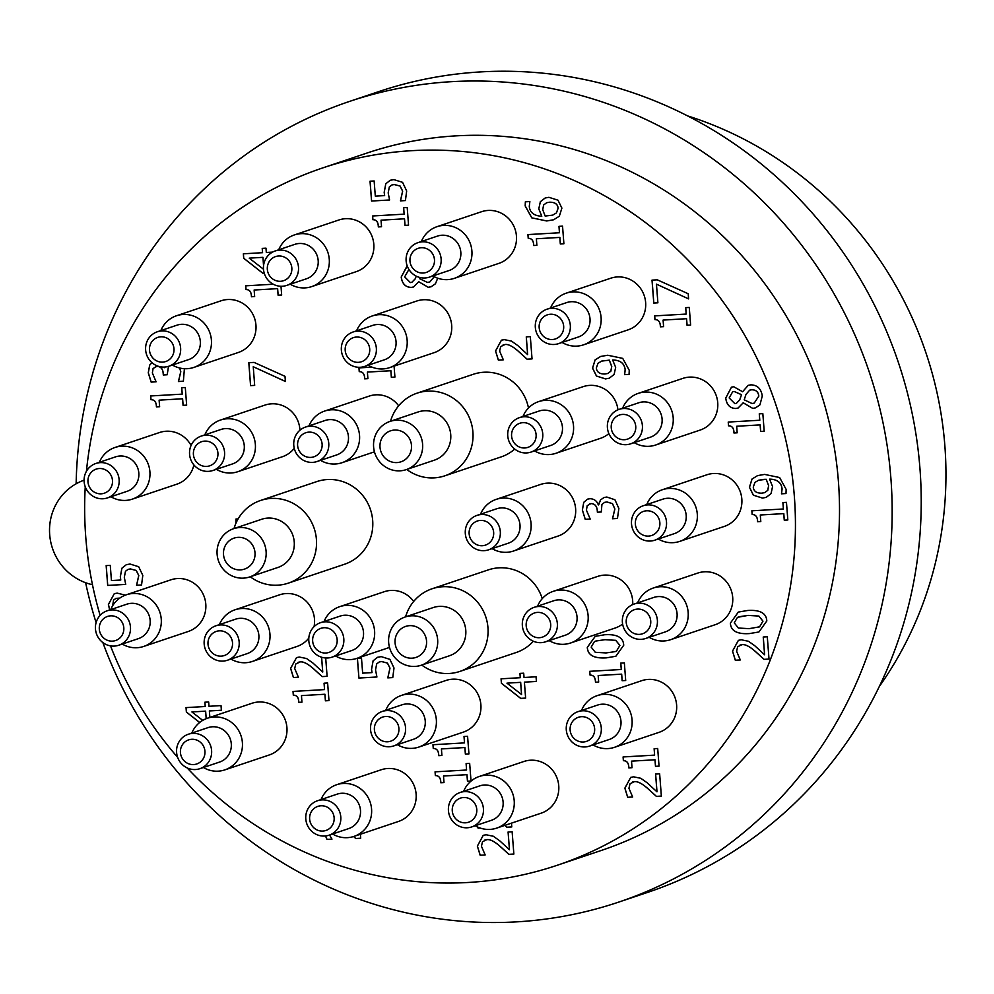 <?xml version="1.0" encoding="UTF-8"?>
<svg xmlns="http://www.w3.org/2000/svg" width="994" height="994" viewBox="0 0 994 994"><rect width="100%" height="100%" fill="white"/><g stroke="black" fill="none" stroke-linecap="round" stroke-linejoin="round"><path stroke-width="1.49" d="M879.28 686.568A367.855 353.963 -108.6 0 0 687.587 115.888M102.867 642.584A422.363 406.397 -108.6 0 0 618.603 902.142L647.678 892.376A422.363 406.397 -108.6 0 0 898.427 362.599A422.363 406.397 -108.6 0 0 378.702 91.622L349.627 101.388A422.363 406.397 -108.6 0 0 76.14 483.78M85.621 582.72A422.363 406.397 -108.6 0 0 96.095 622.629M618.603 902.142A422.363 406.397 -108.6 0 0 869.365 372.365A422.363 406.397 -108.6 0 0 349.627 101.388M187.12 767.89A367.855 353.963 -108.6 0 0 468.199 882.473A367.855 353.963 -108.6 0 0 557.174 865.289L601.246 850.479A367.855 353.963 -108.6 0 0 819.652 389.064A367.855 353.963 -108.6 0 0 366.985 153.051L322.901 167.862A367.855 353.963 -108.6 0 0 86.441 471.268M92.467 584.708A54.496 52.434 71.4 0 1 49.7 534.822A54.496 52.434 71.4 0 1 84.08 480.189M557.174 865.289A367.855 353.963 -108.6 0 0 775.581 403.862A367.855 353.963 -108.6 0 0 322.901 167.862M85.248 486.787A367.855 353.963 -108.6 0 0 100.121 615.373M110.508 645.876A367.855 353.963 -108.6 0 0 177.665 757.403M126.325 594.785L170.869 579.825A27.248 26.217 71.4 0 1 177.466 578.545A27.248 26.217 71.4 0 1 205.311 600.674A27.248 26.217 71.4 0 1 188.226 631.488L143.683 646.448A27.248 26.217 -108.6 0 0 160.767 615.634A27.248 26.217 -108.6 0 0 132.923 593.517A27.248 26.217 -108.6 0 0 126.325 594.785A27.248 26.217 -108.6 0 0 110.694 609.62M110.93 496.739A27.248 26.217 -108.6 0 0 132.339 499.137A27.248 26.217 -108.6 0 0 149.423 468.323A27.248 26.217 -108.6 0 0 121.579 446.194A27.248 26.217 -108.6 0 0 114.993 447.474L159.537 432.514A27.248 26.217 71.4 0 1 166.122 431.234A27.248 26.217 71.4 0 1 191.084 445.449M193.892 464.931A27.248 26.217 71.4 0 1 176.882 484.165L132.339 499.137M176.497 315.757L221.041 300.797A27.248 26.217 71.4 0 1 227.626 299.529A27.248 26.217 71.4 0 1 255.47 321.658A27.248 26.217 71.4 0 1 238.386 352.46L193.842 367.42A27.248 26.217 -108.6 0 0 210.927 336.618A27.248 26.217 -108.6 0 0 183.082 314.489A27.248 26.217 -108.6 0 0 176.497 315.757A27.248 26.217 -108.6 0 0 160.854 330.592M294.348 234.944L338.892 219.985A27.248 26.217 71.4 0 1 345.49 218.705A27.248 26.217 71.4 0 1 373.334 240.834A27.248 26.217 71.4 0 1 356.25 271.648L311.706 286.607A27.248 26.217 -108.6 0 0 328.79 255.806A27.248 26.217 -108.6 0 0 300.946 233.677A27.248 26.217 -108.6 0 0 294.348 234.944A27.248 26.217 -108.6 0 0 278.718 249.78M436.987 226.682L481.531 211.722A27.248 26.217 71.4 0 1 488.116 210.442A27.248 26.217 71.4 0 1 515.961 232.571A27.248 26.217 71.4 0 1 498.876 263.373L454.345 278.345A27.248 26.217 -108.6 0 0 471.417 247.531A27.248 26.217 -108.6 0 0 443.572 225.402A27.248 26.217 -108.6 0 0 436.987 226.682A27.248 26.217 -108.6 0 0 421.357 241.517M372.216 315.98L416.759 301.02A27.248 26.217 71.4 0 1 423.357 299.741A27.248 26.217 71.4 0 1 451.201 321.87A27.248 26.217 71.4 0 1 434.117 352.671L389.573 367.643A27.248 26.217 -108.6 0 0 406.658 336.829A27.248 26.217 -108.6 0 0 378.813 314.7A27.248 26.217 -108.6 0 0 372.216 315.98A27.248 26.217 -108.6 0 0 356.585 330.816M320.553 460.346A27.248 26.217 -108.6 0 0 341.973 462.732A27.248 26.217 -108.6 0 0 359.058 431.93A27.248 26.217 -108.6 0 0 331.213 409.801A27.248 26.217 -108.6 0 0 324.616 411.069L369.159 396.109A27.248 26.217 71.4 0 1 375.757 394.829A27.248 26.217 71.4 0 1 398.656 405.813M216.369 469.33A27.248 26.217 -108.6 0 0 237.79 471.715A27.248 26.217 -108.6 0 0 254.874 440.914A27.248 26.217 -108.6 0 0 227.017 418.785A27.248 26.217 -108.6 0 0 220.432 420.064L264.976 405.092A27.248 26.217 71.4 0 1 271.561 403.825A27.248 26.217 71.4 0 1 299.94 430.203M294.249 448.331A27.248 26.217 71.4 0 1 282.333 456.755L237.79 471.715M230.968 659.059A27.248 26.217 -108.6 0 0 252.389 661.445A27.248 26.217 -108.6 0 0 269.461 630.643A27.248 26.217 -108.6 0 0 241.617 608.514A27.248 26.217 -108.6 0 0 235.031 609.782L279.575 594.822A27.248 26.217 71.4 0 1 286.16 593.555A27.248 26.217 71.4 0 1 314.054 626.667M308.811 638.086A27.248 26.217 71.4 0 1 296.92 646.485L252.389 661.445M207.46 718.227L252.004 703.267A27.248 26.217 71.4 0 1 258.589 702A27.248 26.217 71.4 0 1 286.446 724.117A27.248 26.217 71.4 0 1 269.362 754.931L224.818 769.89A27.248 26.217 -108.6 0 0 241.902 739.089A27.248 26.217 -108.6 0 0 214.045 716.96A27.248 26.217 -108.6 0 0 207.46 718.227A27.248 26.217 -108.6 0 0 191.83 733.063M336.655 784.726L381.199 769.766A27.248 26.217 71.4 0 1 387.784 768.499A27.248 26.217 71.4 0 1 415.629 790.615A27.248 26.217 71.4 0 1 398.544 821.429L354.013 836.389A27.248 26.217 -108.6 0 0 371.085 805.587A27.248 26.217 -108.6 0 0 343.241 783.458A27.248 26.217 -108.6 0 0 336.655 784.726A27.248 26.217 -108.6 0 0 321.025 799.561M335.612 655.953A27.248 26.217 -108.6 0 0 357.02 658.339A27.248 26.217 -108.6 0 0 374.104 627.525A27.248 26.217 -108.6 0 0 346.26 605.396A27.248 26.217 -108.6 0 0 339.675 606.675L384.218 591.716A27.248 26.217 71.4 0 1 390.804 590.436A27.248 26.217 71.4 0 1 413.703 601.42M401.414 695.427L445.958 680.468A27.248 26.217 71.4 0 1 452.556 679.2A27.248 26.217 71.4 0 1 480.4 701.317A27.248 26.217 71.4 0 1 463.316 732.131L418.772 747.09A27.248 26.217 -108.6 0 0 435.857 716.289A27.248 26.217 -108.6 0 0 408.012 694.16A27.248 26.217 -108.6 0 0 401.414 695.427A27.248 26.217 -108.6 0 0 385.784 710.263M479.294 776.463L523.838 761.503A27.248 26.217 71.4 0 1 530.423 760.224A27.248 26.217 71.4 0 1 558.268 782.353A27.248 26.217 71.4 0 1 541.183 813.167L496.64 828.126A27.248 26.217 -108.6 0 0 513.724 797.312A27.248 26.217 -108.6 0 0 485.88 775.196A27.248 26.217 -108.6 0 0 479.294 776.463A27.248 26.217 -108.6 0 0 463.651 791.299M496.168 499.373L540.711 484.401A27.248 26.217 71.4 0 1 547.296 483.134A27.248 26.217 71.4 0 1 575.141 505.263A27.248 26.217 71.4 0 1 558.056 536.064L513.513 551.024A27.248 26.217 -108.6 0 0 530.597 520.222A27.248 26.217 -108.6 0 0 502.753 498.093A27.248 26.217 -108.6 0 0 496.168 499.373A27.248 26.217 -108.6 0 0 480.537 514.196M566.182 293.18L610.726 278.221A27.248 26.217 71.4 0 1 617.311 276.941A27.248 26.217 71.4 0 1 645.156 299.07A27.248 26.217 71.4 0 1 628.071 329.871L583.528 344.843A27.248 26.217 -108.6 0 0 600.612 314.029A27.248 26.217 -108.6 0 0 572.768 291.901A27.248 26.217 -108.6 0 0 566.182 293.18A27.248 26.217 -108.6 0 0 550.552 308.016M638.26 393.363L682.803 378.403A27.248 26.217 71.4 0 1 689.401 377.124A27.248 26.217 71.4 0 1 717.246 399.253A27.248 26.217 71.4 0 1 700.161 430.067L655.618 445.026A27.248 26.217 -108.6 0 0 672.702 414.225A27.248 26.217 -108.6 0 0 644.857 392.096A27.248 26.217 -108.6 0 0 638.26 393.363A27.248 26.217 -108.6 0 0 622.629 408.199M662.364 489.731L706.908 474.772A27.248 26.217 71.4 0 1 713.506 473.504A27.248 26.217 71.4 0 1 741.35 495.633A27.248 26.217 71.4 0 1 724.266 526.435L679.722 541.395A27.248 26.217 -108.6 0 0 696.806 510.593A27.248 26.217 -108.6 0 0 668.962 488.464A27.248 26.217 -108.6 0 0 662.364 489.731A27.248 26.217 -108.6 0 0 646.734 504.567M653.244 588.038L697.788 573.066A27.248 26.217 71.4 0 1 704.373 571.798A27.248 26.217 71.4 0 1 732.218 593.927A27.248 26.217 71.4 0 1 715.133 624.729L670.59 639.701A27.248 26.217 -108.6 0 0 687.674 608.887A27.248 26.217 -108.6 0 0 659.83 586.758A27.248 26.217 -108.6 0 0 653.244 588.038A27.248 26.217 -108.6 0 0 637.614 602.861M597.145 695.651L641.689 680.691A27.248 26.217 71.4 0 1 648.287 679.411A27.248 26.217 71.4 0 1 676.131 701.54A27.248 26.217 71.4 0 1 659.047 732.342L614.503 747.314A27.248 26.217 -108.6 0 0 631.588 716.5A27.248 26.217 -108.6 0 0 603.743 694.371A27.248 26.217 -108.6 0 0 597.145 695.651A27.248 26.217 -108.6 0 0 581.515 710.486M549.148 640.621A27.248 26.217 -108.6 0 0 570.556 643.006A27.248 26.217 -108.6 0 0 587.64 612.205A27.248 26.217 -108.6 0 0 559.796 590.076A27.248 26.217 -108.6 0 0 553.211 591.343L597.754 576.383A27.248 26.217 71.4 0 1 604.34 575.116A27.248 26.217 71.4 0 1 632.693 604.588M622.604 624.021A27.248 26.217 71.4 0 1 615.1 628.046L570.556 643.006M534.548 450.891A27.248 26.217 -108.6 0 0 555.957 453.289A27.248 26.217 -108.6 0 0 573.041 422.475A27.248 26.217 -108.6 0 0 545.197 400.346A27.248 26.217 -108.6 0 0 538.611 401.626L583.155 386.654A27.248 26.217 71.4 0 1 589.74 385.386A27.248 26.217 71.4 0 1 617.957 409.814M608.875 433.583A27.248 26.217 71.4 0 1 600.5 438.317L555.957 453.289M421.767 665.061A43.599 41.947 -108.6 0 0 459.849 671.435A43.599 41.947 -108.6 0 0 487.184 622.145A43.599 41.947 -108.6 0 0 442.641 586.746A43.599 41.947 -108.6 0 0 432.092 588.771L488.352 569.873A43.599 41.947 71.4 0 1 498.901 567.835A43.599 41.947 71.4 0 1 542.252 598.624M533.343 641.229A43.599 41.947 71.4 0 1 516.122 652.536L459.849 671.435M406.72 469.454A43.599 41.947 -108.6 0 0 444.803 475.828A43.599 41.947 -108.6 0 0 472.138 426.538A43.599 41.947 -108.6 0 0 427.582 391.139A43.599 41.947 -108.6 0 0 417.045 393.177L473.306 374.278A43.599 41.947 71.4 0 1 483.854 372.241A43.599 41.947 71.4 0 1 528.473 408.012M514.743 449.102A43.599 41.947 71.4 0 1 501.075 456.929L444.803 475.828M260.552 500.479L316.813 481.581A43.599 41.947 71.4 0 1 327.361 479.543A43.599 41.947 71.4 0 1 371.905 514.942A43.599 41.947 71.4 0 1 344.583 564.232L288.31 583.143A43.599 41.947 -108.6 0 0 315.645 533.853A43.599 41.947 -108.6 0 0 271.089 498.441A43.599 41.947 -108.6 0 0 260.552 500.479A43.599 41.947 -108.6 0 0 234.025 528.547M199.67 722.501L186.375 712.077L186.027 707.616L205.224 706.51L204.901 702.199L208.665 701.988L209.001 706.287L221.016 705.591L221.376 710.25L209.361 710.946L209.858 717.419M360.375 834.252L360.673 838.228L355.715 838.514L353.615 836.513M329.548 835.022L331.984 839.122L326.989 839.421L325.485 835.966M511.475 823.144L511.773 826.933L506.803 827.219L504.853 825.368M478.077 828.126L480.077 828.002L478.077 828.126L477.48 826.933M508.083 832.003L512.134 831.767L513.861 854.057L508.891 854.343L499.796 846.105C494.192 841.272 489.843 839.135 486.774 839.681L482.512 841.719L481.444 846.229L485.159 854.952L480.164 855.238L477.356 846.105L483.233 835.308L486.141 834.774L493.285 836.24L499.647 840.725L509.45 849.746L508.083 832.003M654.127 748.718L657.693 748.507L659.047 766.138L655.481 766.349L654.971 759.789L631.525 761.143L632.022 767.703L628.829 767.89C628.717 763.069 626.903 760.671 623.375 760.708L623.089 756.956L654.611 755.129L654.127 748.718M655.593 774.053L659.643 773.817L661.358 796.095L656.388 796.393L647.305 788.143C641.689 783.309 637.34 781.172 634.271 781.719L630.022 783.769L628.941 788.267L632.656 797.002L627.674 797.287L624.853 788.155L630.743 777.358L633.638 776.823L640.795 778.29L647.144 782.775L656.947 791.796L655.593 774.053M771.046 493.62L766.15 497.398L762.41 498.069L753.353 495.186L749.451 487.284L751.973 479.083L757.565 475.604L764.634 474.411L779.631 477.542L786.155 489.421L785.993 493.558L781.483 493.819L782.054 489.023C781.408 482.599 777.246 479.319 769.555 479.145L772.574 486.538L771.046 493.62M782.887 502.554L786.465 502.355L787.82 519.986L784.254 520.185L783.744 513.625L760.298 514.991L760.795 521.552L757.59 521.738C757.49 516.905 755.676 514.507 752.147 514.544L751.849 510.804L783.384 508.978L782.887 502.554M750.83 384.84C757.378 385.038 761.193 388.753 762.286 396.01L759.938 404.844L755.577 407.838L752.719 408.385L743.239 402.781L738.057 408.062L735.759 408.484C730.018 408.348 726.664 404.893 725.707 398.122L731.46 387.175L733.771 386.741L742.593 391.76L748.184 385.324L750.83 384.84M759.267 413.827L762.833 413.628L764.2 431.247L760.621 431.458L760.112 424.898L736.666 426.252L737.175 432.812L733.97 432.999C733.858 428.178 732.044 425.78 728.515 425.817L728.229 422.065L759.764 420.238L759.267 413.827L759.801 420.226M652.014 280.122L657.258 279.823L688.208 293.739L688.606 298.896L656.45 284.16L657.891 302.822L653.779 303.058L652.014 280.122M685.686 307.655L689.264 307.444L690.619 325.075L687.04 325.274L686.543 318.714L663.085 320.08L663.594 326.641L660.389 326.827C660.289 321.994 658.463 319.596 654.934 319.633L654.648 315.893L686.183 314.067L685.686 307.655M243.393 253.805L243.741 258.241L263.012 273.362L264.267 273.288L262.975 273.375L243.692 258.254L243.356 253.805L262.553 252.687L262.217 248.388L265.982 248.165L266.317 252.476L272.542 252.116M280.991 286.272L281.662 295.007L278.096 295.206L277.587 288.645L254.141 290.012L254.65 296.572L251.445 296.759C251.333 291.925 249.519 289.527 245.99 289.565L245.704 285.825L273.238 284.222M168.52 366.339L167.191 374.763L163.302 374.986L163.178 373.371C162.78 368.762 160.63 366.426 156.754 366.364L153.088 368.488L152.355 372.949L156.108 381.82L151.15 382.106L148.268 372.8L149.672 365.071L151.945 362.661L149.721 365.059L148.317 372.787L151.2 382.094L156.108 381.808M164.022 367.084L164.656 367.059M184.399 368.699L183.381 381.236L178.423 381.522L180.746 371.768L179.69 368.004M181.716 387.722L185.294 387.511L186.648 405.142L183.07 405.341L182.573 398.793L159.115 400.147L159.624 406.708L156.418 406.894C156.319 402.061 154.492 399.663 150.964 399.712L150.678 395.96L182.213 394.133L181.716 387.722M325.697 657.978L327.113 676.33L322.155 676.616L313.06 668.378C307.444 663.545 303.108 661.408 300.026 661.954L295.777 664.004L294.696 668.502L298.411 677.237L293.429 677.523L290.608 668.39L296.498 657.593L299.393 657.059L306.55 658.525L312.899 663.01L322.715 672.031L321.571 657.208M324.056 683.189L327.622 682.977L328.977 700.608L325.411 700.82L324.901 694.259L301.455 695.614L301.952 702.174L298.759 702.36C298.647 697.539 296.833 695.141 293.305 695.179L293.019 691.426L324.541 689.6L324.056 683.189M464.012 736.479L467.578 736.281L468.944 753.912L465.366 754.111L464.857 747.55L441.411 748.917L441.92 755.477L438.714 755.664C438.602 750.83 436.788 748.432 433.26 748.47L432.974 744.73L464.509 742.891L464.012 736.479M466.099 763.603L469.665 763.392L471.019 781.023L467.453 781.234L466.944 774.674L443.498 776.028L444.007 782.589L440.802 782.775C440.69 777.954 438.876 775.556 435.347 775.593L435.061 771.841L466.584 770.015L466.099 763.603L466.584 770.015M614.13 374.465L609.235 378.229L605.495 378.913L596.45 376.018L592.536 368.128L595.071 359.927L600.662 356.448L607.719 355.243L622.716 358.374L629.239 370.265L629.078 374.39L624.567 374.651L625.139 369.855C624.493 363.444 620.331 360.151 612.652 359.99L615.659 367.37L614.13 374.465M437.72 278.196L435.447 283.775L431.085 286.769L428.228 287.316L418.735 281.712L413.566 286.993L411.255 287.415C405.527 287.278 402.172 283.824 401.203 277.053L407.242 266.019M248.798 362.698L254.042 362.4L284.992 376.316L285.39 381.472L253.246 366.736L254.675 385.399L250.563 385.635L248.798 362.698M519.937 673.398L523.701 673.186L524.037 677.486L536.052 676.79L536.412 681.449L524.397 682.145L525.627 698.111L520.682 698.397L501.411 683.276L501.063 678.815L520.26 677.709L519.937 673.398M587.181 505.722L586.435 510.183L590.2 519.054L585.23 519.34L582.347 510.034L583.751 502.305L587.591 499.137L589.964 498.702C594.151 498.851 596.934 500.926 598.313 504.927L600.538 499.92L603.992 497.534L606.812 497.025L614.938 499.758L618.864 508.481L617.46 518.47L612.503 518.756L614.826 509.003L612.453 503.635L606.849 501.97L604.588 502.368L601.942 504.43L601.271 511.997L597.382 512.221L597.27 510.605C596.86 505.996 594.71 503.66 590.834 503.598L587.181 505.722M526.273 336.867L530.324 336.631L532.038 358.909L527.081 359.207L517.986 350.957C512.37 346.136 508.033 343.986 504.952 344.545L500.703 346.583L499.622 351.081L503.337 359.816L498.354 360.101L495.534 350.969L501.423 340.172L504.318 339.637L511.475 341.104L517.824 345.589L527.628 354.609L526.273 336.867M394.071 366.127L394.916 377.086L391.35 377.298L390.841 370.737L367.395 372.091L367.892 378.652L364.686 378.838C364.587 374.005 362.773 371.619 359.244 371.657L358.946 367.904L372.017 367.146M373.061 660.848L377.558 657.282L381.224 656.636L389.897 659.345L394.009 668.018L392.754 677.585L387.797 677.871L389.946 668.167L387.424 663.073L381.584 661.557L379.273 661.954L376.689 663.905L375.533 669.906L376.925 677.001L358.896 678.045L357.368 658.227L361.481 657.991L362.648 673.149L371.98 672.615L371.532 669.347L373.11 660.824L371.57 669.335L372.029 672.603M235.851 523.465L235.988 519.03L238.138 518.905M620.765 663.085L624.344 662.874L625.698 680.505L622.132 680.716L621.623 674.156L598.177 675.51L598.674 682.07L595.468 682.257C595.369 677.436 593.555 675.038 590.026 675.075L589.728 671.323L621.262 669.496L620.765 663.085M587.292 647.342L595.232 636.346L604.601 634.756C616.951 633.961 623.325 637.452 623.723 645.23L615.845 656.264L606.415 657.854C594.027 658.662 587.653 655.158 587.292 647.342L587.342 647.33C587.702 655.145 594.077 658.649 606.464 657.842L615.87 656.251M403.626 207.734L407.205 207.535L408.559 225.166L404.98 225.365L404.483 218.804L381.025 220.171L381.534 226.731L378.329 226.918C378.217 222.084 376.403 219.686 372.874 219.724L372.588 215.984L404.123 214.157L403.626 207.734M385.722 183.828L390.207 180.274L393.885 179.628L402.558 182.324L406.67 190.997L405.415 200.577L400.445 200.863L402.607 191.146L400.073 186.064L394.233 184.549L391.934 184.946L389.35 186.884L388.182 192.898L389.586 199.993L371.557 201.037L370.029 181.206L374.142 180.97L375.31 196.141L384.641 195.607L384.181 192.339L385.771 183.815L384.231 192.314L384.641 195.607M558.963 226.346L562.542 226.135L563.896 243.766L560.318 243.977L559.821 237.417L536.375 238.771L536.872 245.332L533.666 245.518C533.567 240.697 531.753 238.299 528.224 238.336L527.926 234.584L559.46 232.758L558.963 226.346M540.301 201.745L545.159 197.992L548.924 197.309L557.982 200.192L561.896 208.094L559.324 216.232L553.621 219.773L546.7 220.966L531.765 217.86L525.18 205.944L525.354 201.819L529.864 201.558L529.293 206.354C529.802 212.542 533.964 215.835 541.78 216.257L538.773 208.864L540.351 201.732L538.81 208.852L541.78 216.257M763.23 637.017L767.293 636.781L769.008 659.072L764.038 659.357L754.955 651.12C749.339 646.286 744.991 644.149 741.922 644.696L737.66 646.734L736.591 651.244L740.306 659.966L735.311 660.264L732.503 651.132L738.393 640.335L741.288 639.788L748.432 641.267L754.794 645.752L764.597 654.773L763.23 637.017M738.343 612.068L730.428 623.052L738.318 612.068L747.687 610.478C760.037 609.682 766.411 613.174 766.809 620.964L758.931 631.985L749.501 633.576C737.113 634.383 730.739 630.879 730.379 623.076C730.789 630.867 737.163 634.371 749.551 633.563L758.956 631.973M119.789 598.102L115.95 598.376L113.564 600.078L112.645 605.756M109.651 609.968L108.408 604.464L114.285 593.666L117.193 593.132L125.356 595.133M121.852 568.233L126.337 564.679L130.015 564.033L138.688 566.729L142.801 575.402L141.546 584.981L136.576 585.267L138.738 575.551L136.215 570.469L130.363 568.953L128.064 569.351L125.48 571.289L124.312 577.303L125.716 584.397L107.687 585.441L106.159 565.611L110.272 565.375L111.44 580.546L120.771 580.011L120.311 576.744L121.902 568.22L120.361 576.719L120.771 580.011M126.362 564.667L121.902 568.22M106.209 565.611L107.737 585.429L125.716 584.385M128.064 569.351L130.413 568.928L136.253 570.444L138.787 575.538L136.625 585.255L141.546 584.969M114.31 593.654L108.458 604.451L109.7 609.956M115.95 598.376L119.814 598.09M748.122 615.385L737.486 617.336L734.255 622.84L738.356 628.022L749.116 628.668L759.615 626.804L762.97 621.163L758.882 616.056L748.122 615.385M758.223 627.363L759.578 626.816L762.932 621.188L758.832 616.069L748.072 615.398L738.877 616.777M763.28 637.017L764.597 654.773M738.405 640.322L732.553 651.107L735.361 660.24L740.306 659.954M740.045 645.044L741.971 644.684C745.04 644.137 749.389 646.274 754.993 651.107L764.088 659.345L769.008 659.059M545.184 197.98L540.351 201.732M525.404 201.807L525.23 205.932L531.815 217.848L546.75 220.954L553.646 219.761M549.558 202.204L546.7 202.701L543.594 205.025L542.736 209.722L545.159 216.058L552.701 215.126L556.466 212.89L558.106 208.268C557.796 204.13 554.938 202.117 549.558 202.204L546.675 202.714M552.701 215.126L556.466 212.89L558.056 208.28C557.746 204.155 554.888 202.13 549.508 202.217M559.013 226.346L559.46 232.758M527.976 234.584L528.261 238.324C531.79 238.287 533.616 240.685 533.716 245.506L536.872 245.319M536.375 238.771L559.87 237.404L560.367 243.965L563.896 243.754M390.232 180.262L385.771 183.815M370.079 181.206L371.594 201.024L389.586 199.98M391.984 184.934L394.283 184.524L400.122 186.04L402.657 191.134L400.495 200.85L405.415 200.564M403.676 207.734L404.123 214.157M372.638 215.971L372.924 219.711C376.453 219.674 378.267 222.072 378.379 226.893L381.534 226.719M381.025 220.171L404.521 218.792L405.03 225.352L408.559 225.153M595.257 636.346L587.342 647.33M615.137 651.642L616.491 651.095L619.846 645.466L615.746 640.347L604.986 639.676L595.791 641.043L594.4 641.615L591.169 647.119L595.269 652.3L606.029 652.934L615.137 651.642L616.529 651.082L619.883 645.441L615.795 640.335L605.035 639.664L595.816 641.043M620.815 663.085L621.262 669.496M589.777 671.323L590.063 675.063C593.592 675.025 595.418 677.423 595.518 682.244L598.674 682.058M598.177 675.51L621.672 674.143L622.169 680.704L625.698 680.492M236.038 519.017L235.889 523.366M377.583 657.27L373.11 660.824M357.418 658.227L358.946 678.032L376.925 676.989M379.323 661.942L381.621 661.544L387.474 663.06L389.996 668.142L387.834 677.858L392.754 677.573M358.996 367.904L359.281 371.632C362.81 371.594 364.636 373.993 364.736 378.826L367.892 378.639M367.395 372.091L390.891 370.712L391.387 377.273L394.916 377.074M526.311 336.854L527.628 354.609M501.448 340.159L495.584 350.957L498.392 360.089L503.337 359.803M503.126 344.868L505.002 344.52C508.071 343.974 512.419 346.111 518.023 350.944L527.118 359.182L532.038 358.896M589.492 503.834L590.871 503.585C594.76 503.647 596.909 505.983 597.307 510.593L597.431 512.208L601.271 511.985M604.588 502.368L606.899 501.945L612.49 503.623L614.876 508.99L612.553 518.744L617.473 518.458M604.017 497.522L600.587 499.907L598.649 504.915M583.751 502.305L582.397 510.021L585.28 519.315L590.188 519.042M587.616 499.137L583.801 502.281M519.986 673.398L520.26 677.709M501.113 678.815L501.461 683.251L520.732 698.372L525.615 698.086M524.397 682.145L536.412 681.437M520.67 682.344L506.952 683.151L521.552 694.52L520.67 682.344L506.952 683.151M521.552 694.52L520.62 682.369M248.848 362.698L250.612 385.622L254.675 385.386M253.246 366.736L285.39 381.423M406.993 266.094L401.253 277.04C402.222 283.799 405.577 287.254 411.305 287.39L413.591 286.98M418.598 281.724L428.277 287.291L431.11 286.757M408.174 270.691L409.578 270.418L408.174 270.691L404.67 276.879L410.348 282.582L411.876 282.296L415.231 278.817L416.262 276.158L415.231 278.817M429.756 282.023L434.291 276.717M411.876 282.296L415.181 278.829M420.077 277.55L419.704 278.742L427.507 282.433L429.731 282.023L434.254 276.692M596.45 376.018L605.545 378.888L609.26 378.229M612.652 359.99L612.689 359.977C620.38 360.139 624.543 363.431 625.189 369.843L624.617 374.639L629.078 374.378M600.687 356.436L595.12 359.903L592.586 368.115L596.499 376.005M607.781 373.495L610.825 371.184L611.695 366.513L609.272 360.163L601.606 361.108L598.003 363.282L596.363 367.942C596.76 372.104 599.618 374.117 604.924 374.005L607.831 373.483L610.875 371.172L611.745 366.5L609.322 360.139L601.631 361.095M435.111 771.841L435.397 775.581C438.926 775.531 440.74 777.929 440.851 782.763L444.007 782.576M443.498 776.028L466.994 774.661L467.503 781.209L471.019 781.011M464.061 736.479L464.509 742.891M433.024 744.717L433.309 748.457C436.838 748.42 438.652 750.818 438.764 755.639L441.92 755.465M441.411 748.917L464.906 747.538L465.416 754.098L468.932 753.887M324.094 683.189L324.541 689.6M293.056 691.426L293.354 695.166C296.883 695.129 298.697 697.515 298.796 702.348L301.952 702.162M301.455 695.614L324.951 694.247L325.46 700.807L328.977 700.596M321.621 657.233L322.752 672.019M296.523 657.581L290.658 668.378L293.466 677.51L298.411 677.212M298.163 662.302L300.076 661.942C303.145 661.395 307.494 663.532 313.11 668.366L322.193 676.603L327.113 676.318M181.765 387.71L182.213 394.133M150.728 395.96L151.013 399.687C154.542 399.65 156.356 402.048 156.468 406.881L159.624 406.695M159.115 400.147L182.61 398.768L183.12 405.328L186.648 405.13M155.412 366.6L156.791 366.351C160.68 366.413 162.83 368.749 163.227 373.359L163.351 374.974L167.191 374.75M179.752 368.016L180.796 371.756L178.473 381.51L183.393 381.224M164.569 367.681L164.706 367.047M245.742 285.812L246.04 289.552C249.569 289.515 251.383 291.913 251.482 296.734L254.638 296.56M254.141 290.012L277.637 288.633L278.146 295.193L281.662 294.994M262.267 248.388L262.553 252.687M263.584 265.485L262.95 257.334L249.233 258.142L263.497 269.237M263.547 265.733L262.95 257.334M262.901 257.347L249.233 258.142M685.736 307.643L686.183 314.067M654.698 315.893L654.984 319.621C658.513 319.583 660.327 321.981 660.438 326.815L663.594 326.628M663.085 320.08L686.581 318.701L687.09 325.262L690.619 325.063M652.064 280.122L653.828 303.046L657.891 302.81M656.45 284.16L688.606 298.859M728.279 422.065L728.565 425.805C732.093 425.767 733.907 428.166 734.019 432.986L737.175 432.8M736.666 426.252L760.161 424.885L760.671 431.446L764.2 431.234M742.593 391.76L748.209 385.324M731.485 387.163L725.744 398.109C726.713 404.881 730.068 408.335 735.808 408.472L738.082 408.049M743.09 402.794L752.769 408.372L755.602 407.838M734.243 391.474L732.665 391.773L729.161 397.948L734.839 403.651L736.33 403.378L739.722 399.886L741.524 394.668L734.243 391.474L732.665 391.773M736.33 403.378L739.722 399.886M754.222 403.104L758.832 396.134C758.347 391.872 755.974 389.747 751.712 389.785L749.687 390.145L745.985 394.394L744.208 399.812L752.011 403.514L754.222 403.104L758.782 396.146C758.298 391.884 755.925 389.76 751.663 389.797L749.712 390.133M739.685 399.899L741.524 394.668M741.474 394.68L734.193 391.487M782.937 502.554L783.384 508.978M751.899 510.792L752.185 514.532C755.713 514.494 757.54 516.892 757.639 521.713L760.795 521.539M760.298 514.991L783.794 513.612L784.291 520.173L787.82 519.974M753.353 495.186L762.46 498.056L766.175 497.385M769.555 479.145L769.604 479.133C777.283 479.294 781.446 482.587 782.092 488.998L781.52 493.794L785.993 493.546M757.59 475.604L752.023 479.071L749.488 487.271L753.402 495.161M764.013 479.344L758.546 480.251L754.918 482.438L753.278 487.097C753.676 491.26 756.521 493.285 761.839 493.161L764.734 492.651L767.79 490.328L768.648 485.668L766.225 479.307L758.521 480.264M764.734 492.651L767.741 490.353L768.611 485.681L766.225 479.307M766.175 479.319L763.964 479.356M655.63 774.04L656.997 791.783M630.768 777.345L624.903 788.143L627.711 797.275L632.656 796.989M632.408 782.067L634.321 781.706C637.39 781.16 641.739 783.297 647.342 788.13L656.438 796.368L661.358 796.082M654.164 748.718L654.611 755.129M623.126 756.956L623.424 760.696C626.953 760.659 628.767 763.044 628.867 767.877L632.022 767.691M631.525 761.143L655.021 759.776L655.531 766.337L659.047 766.125M508.133 832.003L509.45 849.746M483.258 835.308L477.406 846.093L480.214 855.225L485.159 854.939M484.898 840.017L486.824 839.669C489.893 839.11 494.229 841.259 499.845 846.093L508.94 854.331L513.848 854.045M477.555 826.971L478.126 828.114M506.803 827.219L511.761 826.921M504.902 825.355L506.853 827.207M326.989 839.421L331.971 839.11M325.535 835.954L327.038 839.396M355.715 838.514L360.673 838.215M353.665 836.501L355.765 838.501M204.938 702.199L205.224 706.51M186.077 707.616L186.425 712.052L199.695 722.464M209.361 710.946L221.376 710.238M206.218 718.687L205.634 711.145L191.917 711.952L202.739 720.377M206.168 718.699L205.634 711.145M205.584 711.157L191.917 711.952M432.092 588.771A43.599 41.947 -108.6 0 0 405.577 616.852M421.245 665.234L449.387 655.791A25.434 24.477 -108.6 0 0 465.329 627.04A25.434 24.477 -108.6 0 0 439.336 606.39A25.434 24.477 -108.6 0 0 433.185 607.57L405.055 617.025A25.434 24.477 -108.6 0 0 389.959 648.92A25.434 24.477 -108.6 0 0 421.245 665.234A25.434 24.477 -108.6 0 0 437.198 636.483A25.434 24.477 -108.6 0 0 411.205 615.833A25.434 24.477 -108.6 0 0 405.055 617.025M409.553 625.661A16.351 15.73 71.4 0 1 425.072 649.256A16.351 15.73 71.4 0 1 397.799 650.834A16.351 15.73 71.4 0 1 409.553 625.661M417.045 393.177A43.599 41.947 -108.6 0 0 390.518 421.245M406.198 469.64L434.328 460.185A25.434 24.477 -108.6 0 0 450.282 431.433A25.434 24.477 -108.6 0 0 424.289 410.783A25.434 24.477 -108.6 0 0 418.139 411.963L389.996 421.419A25.434 24.477 -108.6 0 0 374.9 453.314A25.434 24.477 -108.6 0 0 406.198 469.64A25.434 24.477 -108.6 0 0 422.139 440.876A25.434 24.477 -108.6 0 0 396.159 420.226A25.434 24.477 -108.6 0 0 389.996 421.419M394.506 430.054A16.351 15.73 71.4 0 1 410.013 453.649A16.351 15.73 71.4 0 1 382.74 455.24A16.351 15.73 71.4 0 1 394.506 430.054M250.227 576.768A43.599 41.947 -108.6 0 0 288.31 583.143M249.705 576.942L277.835 567.487A25.434 24.477 -108.6 0 0 293.789 538.736A25.434 24.477 -108.6 0 0 267.796 518.085A25.434 24.477 -108.6 0 0 261.646 519.278L233.515 528.721A25.434 24.477 -108.6 0 0 218.407 560.628A25.434 24.477 -108.6 0 0 249.705 576.942A25.434 24.477 -108.6 0 0 265.647 548.191A25.434 24.477 -108.6 0 0 239.666 527.541A25.434 24.477 -108.6 0 0 233.515 528.721M238.013 537.356A16.351 15.73 71.4 0 1 253.52 560.964A16.351 15.73 71.4 0 1 226.247 562.542A16.351 15.73 71.4 0 1 238.013 537.356M332.592 834.003A27.248 26.217 -108.6 0 0 354.013 836.389M329.076 835.184L348.77 828.561A18.165 17.482 -108.6 0 0 360.163 808.035A18.165 17.482 -108.6 0 0 341.601 793.274A18.165 17.482 -108.6 0 0 337.202 794.131L317.508 800.742A18.165 17.482 -108.6 0 0 306.724 823.529A18.165 17.482 -108.6 0 0 329.076 835.184A18.165 17.482 -108.6 0 0 340.47 814.645A18.165 17.482 -108.6 0 0 321.907 799.897A18.165 17.482 -108.6 0 0 317.508 800.742M320.913 805.786A12.711 12.239 71.4 0 1 332.978 824.138A12.711 12.239 71.4 0 1 311.768 825.368A12.711 12.239 71.4 0 1 320.913 805.786M397.351 744.705A27.248 26.217 -108.6 0 0 418.772 747.09M393.848 745.885L413.529 739.263A18.165 17.482 -108.6 0 0 424.923 718.737A18.165 17.482 -108.6 0 0 406.36 703.976A18.165 17.482 -108.6 0 0 401.961 704.833L382.268 711.443A18.165 17.482 -108.6 0 0 371.483 734.231A18.165 17.482 -108.6 0 0 393.848 745.885A18.165 17.482 -108.6 0 0 405.229 725.347A18.165 17.482 -108.6 0 0 386.666 710.598A18.165 17.482 -108.6 0 0 382.268 711.443M385.672 716.488A12.711 12.239 71.4 0 1 397.749 734.839A12.711 12.239 71.4 0 1 376.527 736.069A12.711 12.239 71.4 0 1 385.672 716.488M475.219 825.741A27.248 26.217 -108.6 0 0 496.64 828.126M471.715 826.921L491.409 820.298A18.165 17.482 -108.6 0 0 502.79 799.76A18.165 17.482 -108.6 0 0 484.227 785.011A18.165 17.482 -108.6 0 0 479.841 785.856L460.147 792.479A18.165 17.482 -108.6 0 0 449.363 815.266A18.165 17.482 -108.6 0 0 471.715 826.921A18.165 17.482 -108.6 0 0 483.096 806.382A18.165 17.482 -108.6 0 0 464.533 791.622A18.165 17.482 -108.6 0 0 460.147 792.479M463.552 797.523A12.711 12.239 71.4 0 1 475.617 815.875A12.711 12.239 71.4 0 1 454.407 817.105A12.711 12.239 71.4 0 1 463.552 797.523M593.083 744.916A27.248 26.217 -108.6 0 0 614.503 747.314M589.566 746.096L609.26 739.486A18.165 17.482 -108.6 0 0 620.654 718.948A18.165 17.482 -108.6 0 0 602.091 704.199A18.165 17.482 -108.6 0 0 597.692 705.044L577.999 711.654A18.165 17.482 -108.6 0 0 567.214 734.442A18.165 17.482 -108.6 0 0 589.566 746.096A18.165 17.482 -108.6 0 0 600.96 725.558A18.165 17.482 -108.6 0 0 582.397 710.809A18.165 17.482 -108.6 0 0 577.999 711.654M581.403 716.699A12.711 12.239 71.4 0 1 593.468 735.063A12.711 12.239 71.4 0 1 572.258 736.293A12.711 12.239 71.4 0 1 581.403 716.699M649.181 637.303A27.248 26.217 -108.6 0 0 670.59 639.701M645.665 638.483L665.359 631.873A18.165 17.482 -108.6 0 0 676.752 611.335A18.165 17.482 -108.6 0 0 658.19 596.586A18.165 17.482 -108.6 0 0 653.791 597.431L634.097 604.041A18.165 17.482 -108.6 0 0 623.313 626.829A18.165 17.482 -108.6 0 0 645.665 638.483A18.165 17.482 -108.6 0 0 657.059 617.945A18.165 17.482 -108.6 0 0 638.496 603.196A18.165 17.482 -108.6 0 0 634.097 604.041M637.502 609.086A12.711 12.239 71.4 0 1 649.567 627.45A12.711 12.239 71.4 0 1 628.357 628.68A12.711 12.239 71.4 0 1 637.502 609.086M658.301 539.009A27.248 26.217 -108.6 0 0 679.722 541.395M654.798 540.189L674.491 533.579A18.165 17.482 -108.6 0 0 685.872 513.041A18.165 17.482 -108.6 0 0 667.309 498.28A18.165 17.482 -108.6 0 0 662.923 499.137L643.23 505.747A18.165 17.482 -108.6 0 0 632.445 528.535A18.165 17.482 -108.6 0 0 654.798 540.189A18.165 17.482 -108.6 0 0 666.179 519.651A18.165 17.482 -108.6 0 0 647.616 504.902A18.165 17.482 -108.6 0 0 643.23 505.747M646.634 510.792A12.711 12.239 71.4 0 1 658.699 529.156A12.711 12.239 71.4 0 1 637.489 530.386A12.711 12.239 71.4 0 1 646.634 510.792M634.197 442.641A27.248 26.217 -108.6 0 0 655.618 445.026M630.681 443.821L650.374 437.198A18.165 17.482 -108.6 0 0 661.768 416.66A18.165 17.482 -108.6 0 0 643.205 401.911A18.165 17.482 -108.6 0 0 638.807 402.756L619.113 409.379A18.165 17.482 -108.6 0 0 608.328 432.166A18.165 17.482 -108.6 0 0 630.681 443.821A18.165 17.482 -108.6 0 0 642.074 423.282A18.165 17.482 -108.6 0 0 623.511 408.522A18.165 17.482 -108.6 0 0 619.113 409.379M622.517 414.423A12.711 12.239 71.4 0 1 634.582 432.775A12.711 12.239 71.4 0 1 613.373 434.005A12.711 12.239 71.4 0 1 622.517 414.423M553.211 591.343A27.248 26.217 -108.6 0 0 537.58 606.178M545.631 641.801L565.325 635.191A18.165 17.482 -108.6 0 0 576.719 614.652A18.165 17.482 -108.6 0 0 558.156 599.891A18.165 17.482 -108.6 0 0 553.757 600.749L534.064 607.359A18.165 17.482 -108.6 0 0 523.279 630.146A18.165 17.482 -108.6 0 0 545.631 641.801A18.165 17.482 -108.6 0 0 557.025 621.262A18.165 17.482 -108.6 0 0 538.462 606.514A18.165 17.482 -108.6 0 0 534.064 607.359M537.468 612.403A12.711 12.239 71.4 0 1 549.533 630.768A12.711 12.239 71.4 0 1 528.323 631.998A12.711 12.239 71.4 0 1 537.468 612.403M492.105 548.638A27.248 26.217 -108.6 0 0 513.513 551.024M488.588 549.819L508.282 543.209A18.165 17.482 -108.6 0 0 519.676 522.67A18.165 17.482 -108.6 0 0 501.113 507.922A18.165 17.482 -108.6 0 0 496.714 508.766L477.021 515.377A18.165 17.482 -108.6 0 0 466.236 538.164A18.165 17.482 -108.6 0 0 488.588 549.819A18.165 17.482 -108.6 0 0 499.982 529.28A18.165 17.482 -108.6 0 0 481.419 514.532A18.165 17.482 -108.6 0 0 477.021 515.377M480.425 520.421A12.711 12.239 71.4 0 1 492.49 538.785A12.711 12.239 71.4 0 1 471.28 540.015A12.711 12.239 71.4 0 1 480.425 520.421M562.119 342.458A27.248 26.217 -108.6 0 0 583.528 344.843M558.603 343.626L578.297 337.016A18.165 17.482 -108.6 0 0 589.691 316.477A18.165 17.482 -108.6 0 0 571.115 301.729A18.165 17.482 -108.6 0 0 566.729 302.574L547.035 309.196A18.165 17.482 -108.6 0 0 536.251 331.971A18.165 17.482 -108.6 0 0 558.603 343.626A18.165 17.482 -108.6 0 0 569.997 323.1A18.165 17.482 -108.6 0 0 551.434 308.339A18.165 17.482 -108.6 0 0 547.035 309.196M550.44 314.241A12.711 12.239 71.4 0 1 562.505 332.592A12.711 12.239 71.4 0 1 541.295 333.822A12.711 12.239 71.4 0 1 550.44 314.241M538.611 401.626A27.248 26.217 -108.6 0 0 522.981 416.449M531.032 452.071L550.726 445.461A18.165 17.482 -108.6 0 0 562.119 424.923A18.165 17.482 -108.6 0 0 543.556 410.174A18.165 17.482 -108.6 0 0 539.158 411.019L519.464 417.629A18.165 17.482 -108.6 0 0 508.679 440.417A18.165 17.482 -108.6 0 0 531.032 452.071A18.165 17.482 -108.6 0 0 542.426 431.533A18.165 17.482 -108.6 0 0 523.863 416.784A18.165 17.482 -108.6 0 0 519.464 417.629M522.869 422.674A12.711 12.239 71.4 0 1 534.934 441.038A12.711 12.239 71.4 0 1 513.724 442.268A12.711 12.239 71.4 0 1 522.869 422.674M432.924 275.959A27.248 26.217 -108.6 0 0 454.345 278.345M429.408 277.127L449.102 270.517A18.165 17.482 -108.6 0 0 460.495 249.979A18.165 17.482 -108.6 0 0 441.932 235.23A18.165 17.482 -108.6 0 0 437.534 236.075L417.84 242.698A18.165 17.482 -108.6 0 0 407.055 265.473A18.165 17.482 -108.6 0 0 429.408 277.127A18.165 17.482 -108.6 0 0 440.802 256.601A18.165 17.482 -108.6 0 0 422.239 241.84A18.165 17.482 -108.6 0 0 417.84 242.698M421.245 247.742A12.711 12.239 71.4 0 1 433.309 266.094A12.711 12.239 71.4 0 1 412.1 267.324A12.711 12.239 71.4 0 1 421.245 247.742M339.675 606.675A27.248 26.217 -108.6 0 0 324.044 621.511M332.095 657.133L351.789 650.511A18.165 17.482 -108.6 0 0 363.183 629.972A18.165 17.482 -108.6 0 0 344.62 615.224A18.165 17.482 -108.6 0 0 340.221 616.069L320.528 622.691A18.165 17.482 -108.6 0 0 309.743 645.479A18.165 17.482 -108.6 0 0 332.095 657.133A18.165 17.482 -108.6 0 0 343.489 636.595A18.165 17.482 -108.6 0 0 324.926 621.834A18.165 17.482 -108.6 0 0 320.528 622.691M323.932 627.736A12.711 12.239 71.4 0 1 335.997 646.088A12.711 12.239 71.4 0 1 314.787 647.318A12.711 12.239 71.4 0 1 323.932 627.736M368.153 365.258A27.248 26.217 -108.6 0 0 389.573 367.643M364.649 366.426L384.343 359.816A18.165 17.482 -108.6 0 0 395.724 339.277A18.165 17.482 -108.6 0 0 377.161 324.529A18.165 17.482 -108.6 0 0 372.775 325.373L353.081 331.996A18.165 17.482 -108.6 0 0 342.296 354.771A18.165 17.482 -108.6 0 0 364.649 366.426A18.165 17.482 -108.6 0 0 376.03 345.9A18.165 17.482 -108.6 0 0 357.467 331.139A18.165 17.482 -108.6 0 0 353.081 331.996M356.486 337.041A12.711 12.239 71.4 0 1 368.55 355.392A12.711 12.239 71.4 0 1 347.328 356.622A12.711 12.239 71.4 0 1 356.486 337.041M324.616 411.069A27.248 26.217 -108.6 0 0 308.985 425.904M317.049 461.527L336.742 454.904A18.165 17.482 -108.6 0 0 348.124 434.366A18.165 17.482 -108.6 0 0 329.561 419.617A18.165 17.482 -108.6 0 0 325.175 420.462L305.481 427.085A18.165 17.482 -108.6 0 0 294.696 449.872A18.165 17.482 -108.6 0 0 317.049 461.527A18.165 17.482 -108.6 0 0 328.43 440.988A18.165 17.482 -108.6 0 0 309.867 426.24A18.165 17.482 -108.6 0 0 305.481 427.085M308.885 432.129A12.711 12.239 71.4 0 1 320.95 450.481A12.711 12.239 71.4 0 1 299.741 451.711A12.711 12.239 71.4 0 1 308.885 432.129M290.285 284.222A27.248 26.217 -108.6 0 0 311.706 286.607M286.769 285.402L306.463 278.78A18.165 17.482 -108.6 0 0 317.856 258.241A18.165 17.482 -108.6 0 0 299.293 243.493A18.165 17.482 -108.6 0 0 294.895 244.338L275.201 250.96A18.165 17.482 -108.6 0 0 264.416 273.748A18.165 17.482 -108.6 0 0 286.769 285.402A18.165 17.482 -108.6 0 0 298.163 264.864A18.165 17.482 -108.6 0 0 279.6 250.103A18.165 17.482 -108.6 0 0 275.201 250.96M278.606 256.005A12.711 12.239 71.4 0 1 290.67 274.356A12.711 12.239 71.4 0 1 269.461 275.587A12.711 12.239 71.4 0 1 278.606 256.005M220.432 420.064A27.248 26.217 -108.6 0 0 204.801 434.887M212.853 470.51L232.546 463.9A18.165 17.482 -108.6 0 0 243.94 443.361A18.165 17.482 -108.6 0 0 225.377 428.613A18.165 17.482 -108.6 0 0 220.979 429.458L201.285 436.068A18.165 17.482 -108.6 0 0 190.5 458.855A18.165 17.482 -108.6 0 0 212.853 470.51A18.165 17.482 -108.6 0 0 224.246 449.971A18.165 17.482 -108.6 0 0 205.683 435.223A18.165 17.482 -108.6 0 0 201.285 436.068M204.689 441.112A12.711 12.239 71.4 0 1 216.754 459.476A12.711 12.239 71.4 0 1 195.545 460.707A12.711 12.239 71.4 0 1 204.689 441.112M235.031 609.782A27.248 26.217 -108.6 0 0 219.401 624.617M227.452 660.24L247.146 653.63A18.165 17.482 -108.6 0 0 258.539 633.091A18.165 17.482 -108.6 0 0 239.976 618.33A18.165 17.482 -108.6 0 0 235.578 619.187L215.884 625.798A18.165 17.482 -108.6 0 0 205.099 648.585A18.165 17.482 -108.6 0 0 227.452 660.24A18.165 17.482 -108.6 0 0 238.846 639.701A18.165 17.482 -108.6 0 0 220.283 624.953A18.165 17.482 -108.6 0 0 215.884 625.798M219.289 630.842A12.711 12.239 71.4 0 1 231.353 649.206A12.711 12.239 71.4 0 1 210.144 650.436A12.711 12.239 71.4 0 1 219.289 630.842M203.397 767.505A27.248 26.217 -108.6 0 0 224.818 769.89M199.881 768.685L219.575 762.063A18.165 17.482 -108.6 0 0 230.968 741.536A18.165 17.482 -108.6 0 0 212.405 726.776A18.165 17.482 -108.6 0 0 208.007 727.633L188.313 734.243A18.165 17.482 -108.6 0 0 177.528 757.03A18.165 17.482 -108.6 0 0 199.881 768.685A18.165 17.482 -108.6 0 0 211.275 748.147A18.165 17.482 -108.6 0 0 192.712 733.398A18.165 17.482 -108.6 0 0 188.313 734.243M191.718 739.287A12.711 12.239 71.4 0 1 203.782 757.639A12.711 12.239 71.4 0 1 182.573 758.869A12.711 12.239 71.4 0 1 191.718 739.287M122.262 644.062A27.248 26.217 -108.6 0 0 143.683 646.448M118.746 645.243L138.439 638.62A18.165 17.482 -108.6 0 0 149.833 618.082A18.165 17.482 -108.6 0 0 131.27 603.333A18.165 17.482 -108.6 0 0 126.872 604.178L107.178 610.801A18.165 17.482 -108.6 0 0 96.393 633.588A18.165 17.482 -108.6 0 0 118.746 645.243A18.165 17.482 -108.6 0 0 130.139 624.704A18.165 17.482 -108.6 0 0 111.576 609.943A18.165 17.482 -108.6 0 0 107.178 610.801M110.582 615.845A12.711 12.239 71.4 0 1 122.647 634.197A12.711 12.239 71.4 0 1 101.438 635.427A12.711 12.239 71.4 0 1 110.582 615.845M114.993 447.474A27.248 26.217 -108.6 0 0 99.363 462.309M107.414 497.919L127.108 491.309A18.165 17.482 -108.6 0 0 138.501 470.771A18.165 17.482 -108.6 0 0 119.939 456.022A18.165 17.482 -108.6 0 0 115.54 456.867L95.846 463.477A18.165 17.482 -108.6 0 0 85.062 486.265A18.165 17.482 -108.6 0 0 107.414 497.919A18.165 17.482 -108.6 0 0 118.808 477.381A18.165 17.482 -108.6 0 0 100.245 462.632A18.165 17.482 -108.6 0 0 95.846 463.477M99.251 468.522A12.711 12.239 71.4 0 1 111.316 486.886A12.711 12.239 71.4 0 1 90.106 488.116A12.711 12.239 71.4 0 1 99.251 468.522M172.422 365.034A27.248 26.217 -108.6 0 0 193.842 367.42M168.918 366.214L188.612 359.604A18.165 17.482 -108.6 0 0 199.993 339.066A18.165 17.482 -108.6 0 0 181.43 324.305A18.165 17.482 -108.6 0 0 177.044 325.162L157.35 331.772A18.165 17.482 -108.6 0 0 146.565 354.56A18.165 17.482 -108.6 0 0 168.918 366.214A18.165 17.482 -108.6 0 0 180.299 345.676A18.165 17.482 -108.6 0 0 161.736 330.927A18.165 17.482 -108.6 0 0 157.35 331.772M160.755 336.817A12.711 12.239 71.4 0 1 172.819 355.181A12.711 12.239 71.4 0 1 151.61 356.399A12.711 12.239 71.4 0 1 160.755 336.817M389.499 647.429L357.02 658.339M374.452 451.823L341.973 462.732"/></g></svg>
